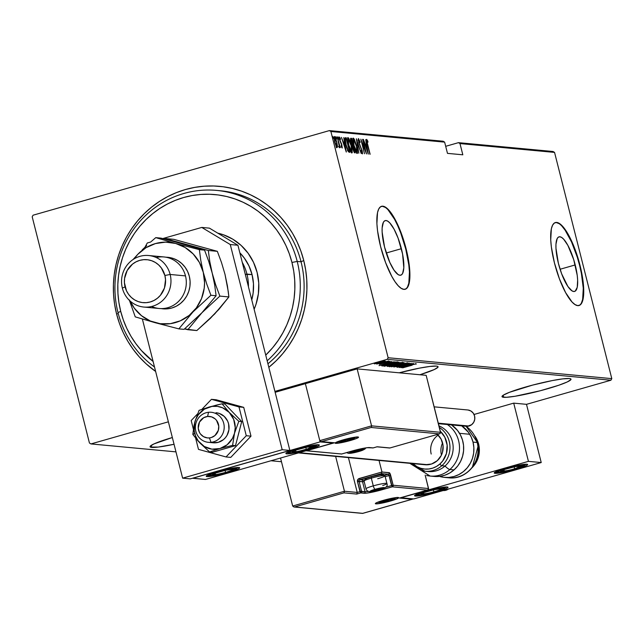 <?xml version="1.0" encoding="UTF-8"?>
<svg xmlns="http://www.w3.org/2000/svg" width="644" height="644" viewBox="0 0 644 644"><rect width="100%" height="100%" fill="white"/><g stroke="black" fill="none" stroke-linecap="round" stroke-linejoin="round"><path stroke-width="0.97" d="M267.928 363.779A97.043 92.639 -84.7 0 0 301.046 261.794L303.751 260.538A101.35 96.761 95.3 0 1 268.822 367.322L276.091 360.849L282.716 353.669L288.649 345.852L293.825 337.472L298.196 328.601L301.714 319.335L304.354 309.764L306.093 299.975L306.898 290.058L306.777 280.116L305.723 270.247L303.751 260.538L300.877 251.088L297.126 241.991L292.545 233.321L287.168 225.175L281.042 217.624L274.239 210.749L266.817 204.607L258.856 199.262L250.419 194.77L241.597 191.163L232.476 188.483L223.13 186.752L213.663 185.987L204.172 186.205L194.73 187.388L185.432 189.537L176.384 192.628L167.649 196.629L159.334 201.5L151.501 207.199L144.24 213.671L137.607 220.852L131.674 228.668L126.498 237.056L122.135 245.919L118.609 255.185L115.968 264.764L114.238 274.553L113.425 284.463L113.553 294.405L114.6 304.274L116.58 313.982L118.271 313.66L116.58 313.982L119.454 323.433L123.197 332.537L127.786 341.199L133.163 349.346L139.281 356.897L146.083 363.771L155.631 371.451A101.35 96.761 95.3 0 1 116.58 313.982A101.35 96.761 95.3 0 1 185.432 189.537A101.35 96.761 95.3 0 1 303.751 260.538L301.046 261.794A97.043 92.639 95.3 0 1 267.928 363.779M399.183 372.812A35.581 3.687 -14.2 0 1 436.431 366.106L429.894 366.444L419.357 368.159L399.183 372.812M503.648 397.292A35.581 3.687 -14.2 0 1 502.006 396.64A35.581 3.687 -14.2 0 1 530.72 385.603A35.581 3.687 -14.2 0 1 569.36 378.527L562.824 378.865L552.278 380.58L532.572 385.112L509.485 392.301L503.326 395.166L502.111 396.197L502.223 396.921L506.337 397.3L515.047 396.261L540.437 390.707L558.815 385.233L567.195 381.973L570.89 379.622L570.785 378.897L569.36 378.527A35.581 3.687 -14.2 0 1 570.995 379.179A35.581 3.687 -14.2 0 1 542.288 390.216A35.581 3.687 -14.2 0 1 503.648 397.292L503.141 395.287L503.648 397.292M151.686 447.411A35.581 3.687 -14.2 0 1 150.052 446.759A35.581 3.687 -14.2 0 1 172.342 437.526L153.852 443.966L150.157 446.316L150.261 447.041L158.223 447.073L174.057 444.279A35.581 3.687 -14.2 0 1 151.686 447.411L151.179 445.406L151.686 447.411M401.389 248.689A28.376 7.921 -105.9 0 1 400.769 275.189A28.376 7.921 -105.9 0 1 384.565 247.111L382.142 232.041L382.134 227.992L383.365 222.317L384.548 220.908L386.054 220.538L387.825 221.214L389.797 222.921L394.031 229.103L398.097 238.151L402.581 254.01L403.82 267.807L402.597 273.483L401.413 274.891L399.9 275.262L398.129 274.586L394.064 270.214L389.829 262.446L384.565 247.111A28.376 7.921 -105.9 0 1 385.184 220.61A28.376 7.921 -105.9 0 1 401.389 248.689L386.247 253.003L401.389 248.689M575.213 264.934A28.376 7.921 -105.9 0 1 574.593 291.434A28.376 7.921 -105.9 0 1 558.396 263.356L555.965 248.286L555.957 244.237L557.189 238.562L558.372 237.153L559.878 236.783L561.657 237.459L563.629 239.166L567.855 245.348L573.699 259.58L577.225 275.342L577.644 280.003L577.233 287.329L575.237 291.136L573.724 291.507L571.952 290.83L567.887 286.459L561.681 273.893L558.396 263.356A28.376 7.921 -105.9 0 1 559.008 236.855A28.376 7.921 -105.9 0 1 575.213 264.934L560.079 269.256L575.213 264.934M578.835 305.554A43.132 12.035 74.1 0 0 579.584 265.336L579.986 265.223A43.132 12.035 -105.9 0 1 579.045 305.506A43.132 12.035 -105.9 0 1 554.42 262.833L559.419 278.844L565.601 292.593L572.033 301.996L575.028 304.58L577.724 305.618L580.019 305.047L581.814 302.905L583.053 299.275L583.681 294.284L583.037 281.05L581.79 273.314L579.986 265.223L574.979 249.22L571.985 241.919L565.553 230.117L562.373 226.068L559.378 223.476L556.682 222.446L554.387 223.009L552.592 225.15L551.353 228.789L550.725 239.93L551.369 247.014L554.42 262.833A43.132 12.035 -105.9 0 1 555.361 222.558A43.132 12.035 -105.9 0 1 579.986 265.223L579.584 265.336A43.132 12.035 74.1 0 0 555.16 222.623M405.012 289.309A43.132 12.035 74.1 0 0 405.76 249.091L406.155 248.978A43.132 12.035 -105.9 0 1 405.221 289.253A43.132 12.035 -105.9 0 1 380.596 246.588L385.595 262.599L391.777 276.348L395.022 281.702L398.209 285.751L401.204 288.335L403.901 289.373L406.187 288.802L407.99 286.661L409.23 283.03L409.858 278.039L409.214 264.805L407.966 257.069L403.86 240.848L401.156 232.975L398.161 225.674L391.729 213.872L388.549 209.823L385.547 207.231L382.85 206.201L380.564 206.764L378.761 208.906L377.529 212.544L376.901 223.685L377.537 230.769L380.596 246.588A43.132 12.035 -105.9 0 1 381.538 206.313A43.132 12.035 -105.9 0 1 406.155 248.978L405.76 249.091A43.132 12.035 74.1 0 0 381.337 206.378M443.128 141.229L329.374 130.603L33.077 215.201L329.374 130.603L330.887 131.505L444.634 142.139L447.475 153.369L462.819 154.802L459.977 143.572L554.556 152.411L611.8 378.64L388.131 357.734L330.887 131.505L388.131 357.734L387.245 359.32L610.923 380.226L526.494 404.335L513.711 403.136L474.032 414.47L513.711 403.136L528.442 461.354L401.003 497.748L413.786 498.939L541.226 462.553L528.442 461.354L541.226 462.553L526.494 404.335L513.711 403.136L528.442 461.354L401.003 497.748L413.786 498.939L541.226 462.553L526.494 404.335L610.923 380.226L387.245 359.32L274.916 391.399L387.245 359.32L388.131 357.734L611.8 378.64L610.923 380.226L611.8 378.64L554.556 152.411L459.977 143.572L462.819 154.802L447.475 153.369L444.634 142.139L443.128 141.229L444.634 142.139L330.887 131.505L329.374 130.603L443.128 141.229M281.468 461.732L271.003 460.75L281.468 461.732M175.973 451.871L90.957 443.925L168.374 421.82L90.957 443.925L89.444 443.016L32.2 216.795L89.444 443.016L90.957 443.925L175.973 451.871M419.92 374.752L434.265 369.551L437.968 367.201L437.856 366.476L436.431 366.106A35.581 3.687 -14.2 0 1 438.073 366.758A35.581 3.687 -14.2 0 1 419.92 374.752M376.788 363.441L384.999 360.914L376.804 362.781L374.228 363.796L376.788 363.441L384.887 360.841L375.259 363.305L374.341 363.852L376.788 363.441M387.857 361.187L376.716 364.061L387.857 361.187M379.388 364.327L390.031 361.324L379.348 364.311M395.754 361.928L388.743 363.417L381.691 365.808L382.641 365.985L396.575 362L387.608 363.739L381.763 365.712L382.641 365.985L395.754 361.928M401.856 362.5L397.694 363.111L387.269 366.396L401.856 362.5L396.35 363.482L387.913 366.476L401.856 362.5M406.67 362.95L391.528 366.814L403.957 363.715L393.878 367.032L406.614 362.942L391.528 366.814L403.957 363.715L393.878 367.032L406.67 362.95M412.925 363.53L401.961 366.661L411.146 363.369L397.203 367.346L408.425 364.23L399.216 367.531L413.15 363.554L401.961 366.661L411.194 363.369L397.203 367.346L408.425 364.23L399.216 367.531L412.925 363.53M412.104 365.22L402.597 367.853L412.104 365.22M400.995 367.7L416.08 363.828L410.993 365.043L409.874 364.939L413.73 363.61L400.995 367.7L416.08 363.828L410.993 365.043L409.874 364.939L413.73 363.61L400.995 367.7M396.068 366.83L409.351 363.095L396.068 366.83L395.81 365.985M398.217 364.778L403.901 362.886L401.405 362.999L389.322 366.661L397.034 365.108L404.102 362.572L395.392 364.536L389.467 366.758L398.217 364.778M392.937 364.279L398.628 362.387L396.132 362.508L384.057 366.235L392.349 364.448L398.821 362.081L390.119 364.045L384.194 366.267L392.937 364.279M379.026 365.647L394.112 361.775L389.024 362.991L387.913 362.886L391.761 361.558L379.026 365.647L394.112 361.775L389.024 362.991L387.913 362.886L391.761 361.558L379.026 365.647M387.736 361.55L386.328 361.856L387.736 361.55M385.619 361.348L384.202 361.654L385.619 361.348M382.174 361.034L380.765 361.332L382.174 361.034M553.043 151.501L458.464 142.662L445.696 146.309L458.464 142.662L459.977 143.572L458.464 142.662L553.043 151.501L554.556 152.411L553.043 151.501M334.333 136.52L334.687 141.897L337.118 147.532L337.432 145.842L336.643 141.648L334.985 137.188L334.333 136.52L333.995 137.092L334.687 141.897L336.224 146.381L336.989 147.484L337.44 147.049L336.756 142.091L334.244 136.528M339.525 147.758L339.605 146.051L340.225 147.637L337.311 136.979L339.219 144.892L339.211 147.371L339.67 147.581L339.605 146.051L340.225 147.637L337.311 136.979L339.565 147.75M342.173 147.999L341.473 143.612L339.654 140.046L339.782 138.307L340.467 139.458L340.378 138.492L339.444 136.995L339.646 140.014L341.763 145.294L341.851 146.695L341.433 146.816L341.851 146.695L341.199 145.544L341.272 146.438L342.286 147.935L341.747 144.425L339.791 139.7L339.71 138.339L340.467 139.458L340.378 138.492L339.38 137.011L339.42 139.032L341.763 145.294L341.908 146.663L341.199 145.544L341.272 146.438L342.222 147.999M345.434 137.736C344.645 138.541 344.79 140.867 345.868 144.707L348.428 151.718L349.942 152.37L346.255 137.816L345.103 137.84L344.87 139.12L346.681 147.589L348.332 151.582L349.942 152.37L346.255 137.816L345.264 137.752M350.819 138.243L351.028 142.3L352.984 149.134L354.715 152.821L355.214 152.861L351.535 138.307L350.578 138.444L350.61 140.279L353.339 150.406L354.272 152.539L355.214 152.861L351.535 138.307L350.738 138.541L351.052 139.796L350.738 138.541L351.535 138.307L350.738 138.251M356.349 138.758L358.829 153.2L357.034 141.559L361.179 153.425L356.349 138.758L358.829 153.2L357.034 141.559L361.179 153.425L356.349 138.758M362.604 139.346L365.494 150.793L360.825 139.176L364.504 153.731L361.831 142.284L366.517 153.924L362.83 139.362L365.494 150.793L360.825 139.176L364.504 153.731L361.831 142.284L366.517 153.924L362.604 139.346M366.742 139.37L367.41 144.409L370.123 154.254L367.096 142.139L367.032 140.899L367.949 142.211L367.805 141.108L366.686 139.378L366.702 141.398L369.898 154.238L367.466 144.634L367.096 140.859L367.949 142.211L367.805 141.108L366.678 139.378M368.288 154.085L365.752 139.635L366.315 144.248L365.204 144.143L363.401 139.418L368.231 154.085L365.752 139.635L366.315 144.248L365.204 144.143L363.401 139.418L368.288 154.085M358.499 138.597L358.74 142.469L361.92 150.599L362.009 152.403L361.517 152.548L362.009 152.403L361.043 150.495L361.051 151.372L362.363 153.9L362.137 150.559L358.772 142.566L358.869 140.086L360.06 142.566L360.101 141.849L358.499 138.597L358.362 140.601L361.856 150.35L362.057 152.395L361.043 150.495L361.864 153.304L362.54 153.683L362.266 151.107L359.183 143.242L358.764 140.142L360.06 142.566L360.101 141.849L358.434 138.605M353.323 138.114L353.894 145.641L357.219 153.417L356.47 145.222L354.224 139.08L353.323 138.114L352.888 138.983L353.596 144.433L355.834 151.501L356.792 153.151L357.509 153.183L357.17 148.241L353.218 138.122M348.05 137.623L348.613 145.15L351.946 152.926L351.35 145.335L348.951 138.589L348.146 137.647L347.663 138.114L348.324 143.934L350.561 151.01L351.519 152.652L352.236 152.692L351.898 147.75L347.945 137.631M346.327 152.032L343.791 137.583L344.355 142.195L343.236 142.091L341.441 137.365L346.271 152.032L343.791 137.583L344.355 142.195L343.236 142.091L341.441 137.365L346.327 152.032M338.655 138.106L338.076 136.906L338.438 138.83L338.108 136.874L338.736 139.297L338.655 138.106M336.538 137.913L335.975 136.681L336.466 138.951L335.983 136.681L336.611 139.104L336.538 137.913M333.093 137.591L332.529 136.359L332.876 138.307L332.546 136.359L333.173 138.782L333.093 137.591M32.2 216.795L33.077 215.201L32.2 216.795M216.634 190.407A97.043 92.639 95.3 0 1 297.214 261.44L301.046 261.794L297.214 261.44A97.043 92.639 95.3 0 1 267.171 360.801A97.043 92.639 -84.7 0 0 297.214 261.44L291.949 262.454L289.325 253.808L285.896 245.485L281.702 237.556L276.775 230.101L271.18 223.194L264.95 216.907L258.163 211.288L250.878 206.394L243.158 202.28L235.084 198.98L226.736 196.525L218.195 194.947L209.533 194.247L200.848 194.448L192.21 195.526L183.709 197.499L175.426 200.324L167.44 203.987L159.825 208.439L152.66 213.655L146.011 219.58L139.949 226.149L134.524 233.297L129.79 240.969L125.789 249.083L122.569 257.56L120.154 266.318L118.568 275.278L117.828 284.342L117.941 293.439L118.898 302.471L120.71 311.35L123.334 319.996L126.763 328.327L130.957 336.257L135.884 343.703L141.479 350.61L153.095 361.461A92.728 88.526 95.3 0 1 120.71 311.35L118.005 312.606A97.043 92.639 95.3 0 1 216.634 190.407L220.473 190.761A97.043 92.639 95.3 0 1 301.046 261.794A97.043 92.639 -84.7 0 0 218.549 190.608M407.588 286.773L408.827 283.143L409.447 271.993L408.811 264.917L405.76 249.091L400.761 233.088L397.759 225.786L394.579 219.338L388.147 209.936M385.152 207.344L382.456 206.313M581.419 303.018L582.651 299.388L583.279 288.238L581.395 273.426L579.584 265.336L577.29 257.206L571.582 242.031L565.158 230.23L561.971 226.181M558.976 223.589L556.279 222.558M366.541 140.344L366.83 140.931M367.056 140.867L366.629 140.996M367.072 140.859L366.275 141.092M366.879 141.036L366.468 140.207M365.051 144.433L366.315 144.248L365.051 144.433M365.752 144.409L365.977 145.673L365.752 144.409M367.555 151.276L365.478 145.705L366.581 145.729L367.33 151.34L365.695 145.649L366.581 145.729L367.555 151.276M358.249 139.458L358.579 140.167M358.314 140.247L358.797 140.11L358.314 140.247M358.024 140.32L358.869 140.086M361.695 152.499L361.767 153.103M361.252 152.628L362.009 152.403M358.732 140.529L358.104 139.209M361.775 153.361L361.678 152.395M356.848 151.936L356.792 153.143M352.936 138.597L353.596 139.619M356.72 153.409L356.84 151.823M353.902 140.263L352.727 138.42M353.709 139.603L354.828 141.133L356.398 145.81L357.178 150.141L356.905 151.92L355.705 150.382L353.91 145.721L353.709 139.603L356.398 145.81L356.832 151.92L356.132 152.121L356.832 151.92L354.12 145.665L353.347 141.398L353.637 139.611L352.993 139.853M353.556 139.651L352.888 139.837M352.461 145.359L352.815 146.768L352.461 145.359M354.023 151.517L354.281 152.556L354.023 151.517M351.576 145.19L352.896 145.182L351.262 142.316L351.68 139.78L353.049 145.19L351.978 145.391M353.814 151.582L354.611 151.348L353.725 151.485L354.297 151.324L353.001 149.191L353.274 146.671L354.611 151.348L353.814 151.582M353.001 146.76L353.427 146.687L354.611 151.348L353.709 150.656L353.001 146.76L352.542 146.88M351.052 139.837L351.68 139.78L353.049 145.19L351.938 145.085L352.373 144.964L351.052 142.38L351.052 139.837L350.569 139.965M352.324 146.913L353.274 146.671M351.568 151.437L351.519 152.652M347.663 138.106L348.315 139.128M351.439 152.918L351.568 151.332M348.621 139.764L347.454 137.921M348.436 139.112L349.547 140.633L351.125 145.319L351.898 149.641L351.624 151.421L350.433 149.891L348.637 145.23L348.436 139.112L351.125 145.319L351.552 151.429L350.859 151.63L351.552 151.429L348.847 145.174L348.066 140.907L348.364 139.12L347.72 139.362M348.283 139.16L347.615 139.337M345.458 138.041L345.772 139.273L345.458 138.041M348.742 151.026L349.048 152.234L348.742 151.026M347.414 150.583L349.33 150.857L348.211 150.358L346.102 144.731L345.426 139.555L346.4 139.289L349.33 150.857L347.905 150.954M344.757 139.595L346.4 139.289L349.33 150.857L347.752 150.487L348.211 150.358L345.892 144.787L345.426 139.555L344.918 139.7L346.094 139.257M343.091 142.38L344.355 142.195L343.091 142.38M343.791 142.356L344.009 143.62L343.791 142.356M345.587 149.223L343.51 143.652L344.612 143.676L345.369 149.287L343.727 143.596L344.612 143.676L345.587 149.223M341.07 146.921L341.851 146.695M338.961 138.541L339.782 138.307M341.521 147.218L341.384 146.373M339.469 138.444L339.106 137.711M338.454 146.679L339.235 146.454M335.283 138.098L335.202 136.906M336.643 147.275L336.635 146.067L336.321 147.758M333.995 137.108L334.437 137.88M334.486 137.985L333.842 136.93M336.788 146.22L334.711 141.97L334.663 137.824L336.522 142.058L336.788 146.22L336.224 146.389L336.788 146.22L335.097 142.598L334.574 137.848L334.003 138.017L335.17 138.331L336.522 142.058L337.045 145.761L336.055 146.446M356.108 152.145L356.832 151.92M350.392 139.99L351.342 139.748M350.827 151.654L351.552 151.429M333.801 138.066L334.663 137.824M403.651 366.927L409.447 365.438L409.334 365.011L409.447 365.438L403.651 366.927M407.837 363.466L407.668 362.653M390.884 366.347L395.601 364.48L402.798 363.023L390.884 366.347L395.625 364.56L402.677 362.983L392.164 366.195L390.819 366.339L390.562 365.47M387.817 366.074L387.913 366.476L387.817 366.074M389.113 366.05L393.5 364.44L389.113 366.05M395.014 364.367L394.49 364.053L400.109 362.548L395.014 364.367M388.799 366.017L388.477 365.148M385.611 365.856L390.328 363.989L397.525 362.532L385.611 365.856L390.344 364.069L397.404 362.492L387.269 365.623L385.547 365.848L385.289 364.979M382.488 365.365L382.641 365.985L382.488 365.365M394.917 362.387L383.84 365.551L383.156 365.116L393.452 362.234L394.917 362.387L394.812 361.976L394.917 362.387L383.84 365.551L383.446 365.204L388.187 363.659L394.917 362.387M381.683 364.874L387.479 363.385L387.374 362.958L387.479 363.385L381.683 364.874M380.652 363.973L381.361 363.627M388.751 361.678L388.082 362.025M375.516 363.208L383.719 361.236L375.927 363.482L383.631 361.204L375.589 363.498L375.299 362.636M402.677 362.983L402.589 362.194M394.861 364.351L394.329 363.441M397.404 362.492L397.316 361.703M383.655 365.534L383.22 365.349M383.631 361.204L383.51 360.399M118.005 312.606A97.043 92.639 -84.7 0 0 154.504 367A97.043 92.639 95.3 0 1 118.005 312.606L120.71 311.35A92.728 88.526 95.3 0 1 183.709 197.499A92.728 88.526 95.3 0 1 291.949 262.454A92.728 88.526 95.3 0 1 265.739 355.11L272.71 347.663L278.136 340.507L282.869 332.835L286.87 324.729L290.09 316.252L292.505 307.486L294.091 298.534L294.831 289.462L294.719 280.365L293.761 271.333L291.949 262.454L297.214 261.44A97.043 92.639 -84.7 0 0 183.934 193.458A97.043 92.639 -84.7 0 0 118.005 312.606M239.85 252.818A47.439 45.289 95.3 0 1 252.054 274.577L253.47 283.738L253.148 293.036L251.764 299.903A47.439 45.289 95.3 0 0 252.054 274.577L245.316 274.408L246.942 274.094A47.439 45.289 95.3 0 1 248.439 286.765A47.439 45.289 -84.7 0 0 246.942 274.094L252.054 274.577L248.954 265.892L244.285 258.019L239.85 252.818M217.793 233.16A54.99 52.494 95.3 0 1 257.109 272.404L258.751 283.03L258.373 293.801L255.998 304.306L254.13 309.249A54.99 52.494 95.3 0 0 257.109 272.404L253.511 262.341L248.109 253.221L241.098 245.388L232.75 239.157L223.388 234.762L217.785 233.16M242.257 262.333A47.439 45.289 95.3 0 1 246.942 274.094A47.439 45.289 -84.7 0 0 242.257 262.333M286.677 453.859L286.427 452.885L286.677 453.859L285.928 453.328L287.723 452.185L297.496 448.828L310.255 445.753L318.53 444.754A17.251 1.787 -14.2 0 1 319.327 445.076A17.251 1.787 -14.2 0 1 305.409 450.422A17.251 1.787 -14.2 0 1 286.677 453.859A17.251 1.787 -14.2 0 1 285.88 453.537A17.251 1.787 -14.2 0 1 299.798 448.192A17.251 1.787 -14.2 0 1 318.53 444.754L319.279 445.286L317.484 446.429L307.719 449.786L294.952 452.861L286.677 453.859M207.022 476.6L206.78 475.626L207.022 476.6L206.281 476.069L208.076 474.926L217.841 471.569L230.608 468.494L238.884 467.504A17.251 1.787 -14.2 0 1 239.681 467.818A17.251 1.787 -14.2 0 1 225.762 473.163A17.251 1.787 -14.2 0 1 207.022 476.6A17.251 1.787 -14.2 0 1 206.233 476.278A17.251 1.787 -14.2 0 1 220.151 470.933A17.251 1.787 -14.2 0 1 238.884 467.504L239.632 468.027L237.837 469.17L228.065 472.527L215.305 475.602L207.022 476.6M205.452 479.466L332.892 443.08L320.108 441.889L192.669 478.275L205.452 479.466L192.645 478.186L320.108 441.889L305.377 383.671L275.141 392.301L305.377 383.671L320.108 441.889L332.892 443.08L205.452 479.466M441.43 454.986A17.251 16.47 95.3 0 1 442.589 442.927A17.251 16.47 -84.7 0 0 441.43 454.986M415.364 496.065A17.251 1.787 -14.2 0 1 414.567 495.751A17.251 1.787 -14.2 0 1 428.485 490.406A17.251 1.787 -14.2 0 1 447.218 486.969L447.966 487.5L446.171 488.643L436.407 492L423.639 495.075L414.672 495.888L416.41 494.399L426.175 491.042L438.942 487.967L447.218 486.969A17.251 1.787 -14.2 0 1 448.015 487.291A17.251 1.787 -14.2 0 1 434.096 492.636A17.251 1.787 -14.2 0 1 415.364 496.065L415.114 495.099L415.364 496.065M495.011 473.324A17.251 1.787 -14.2 0 1 494.214 473.01A17.251 1.787 -14.2 0 1 508.132 467.657A17.251 1.787 -14.2 0 1 526.873 464.227L527.613 464.759L525.818 465.902L516.053 469.259L503.294 472.334L494.318 473.147L496.057 471.658L505.83 468.301L518.589 465.226L526.873 464.227A17.251 1.787 -14.2 0 1 527.661 464.541A17.251 1.787 -14.2 0 1 513.743 469.895A17.251 1.787 -14.2 0 1 495.011 473.324L494.761 472.35L495.011 473.324M211.047 442.323L209.405 437.912A10.779 10.296 95.3 0 1 198.247 428.22A10.779 10.296 95.3 0 1 207.601 416.459L208.519 412.281A15.094 14.409 -84.7 0 0 195.422 428.751A15.094 14.409 -84.7 0 0 211.047 442.323A15.094 14.409 95.3 0 1 208.382 442.331A15.094 14.409 95.3 0 1 195.365 427.358A15.094 14.409 95.3 0 1 208.519 412.281A15.094 14.409 95.3 0 1 211.192 412.273A15.094 14.409 95.3 0 1 224.201 427.246A15.094 14.409 95.3 0 1 211.047 442.323L215.901 442.774L211.047 442.323A15.094 14.409 -84.7 0 0 224.144 425.853A15.094 14.409 -84.7 0 0 208.519 412.281L207.601 416.459L203.746 417.666L199.479 422.086L198.247 428.22L199.374 432.245L200.477 434.008L203.56 436.68L207.392 437.912L209.405 437.912L211.393 437.501L214.959 435.529L218.332 430.329L218.767 426.151L216.537 420.363L215.12 418.866L211.602 416.877L207.601 416.459A10.779 10.296 95.3 0 1 218.767 426.151A10.779 10.296 95.3 0 1 209.405 437.912L211.047 442.323M428.123 464.743L299.227 452.692L428.123 464.743M383.462 500.332A12.075 1.256 165.8 0 0 375.895 503.85A12.075 1.256 165.8 0 0 390.618 501L379.759 503.503L375.404 503.721L376.627 502.682L381.361 500.96L394.329 497.836L398.193 497.482L398.717 497.852L398.306 498.206L390.618 501A12.075 1.256 165.8 0 0 398.193 497.482A12.075 1.256 165.8 0 0 383.462 500.332L383.462 500.332M427.882 489.883L428.566 489.038L427.302 490.092L392.285 486.816L391.584 485.536L385.651 487.226L393.162 485.23L390.634 475.248A2.584 0.725 74.1 0 0 389.242 472.68L381.956 472.004L381.457 473.622L381.956 472.004L379.026 460.444L381.956 472.004L359.255 478.484L359.956 479.764A1.296 1.232 95.3 0 0 359.07 481.358A1.296 1.232 95.3 0 1 359.956 479.764L381.457 473.622L359.956 479.764L359.255 478.484A2.584 2.471 -84.7 0 0 357.492 481.664L362.524 481.68L359.07 481.358L361.598 491.332A1.296 1.232 95.3 0 1 360.721 492.926L361.598 491.332L360.02 491.638L365.051 491.654A1.296 1.232 95.3 0 1 364.174 493.248A1.296 1.232 -84.7 0 0 365.051 491.654L362.524 481.68L365.051 491.654A12.936 1.344 -14.2 0 0 368.553 491.38A12.936 1.344 -14.2 0 1 365.051 491.654L361.598 491.332L359.07 481.358L357.492 481.664L360.721 492.926L360.02 491.638L357.235 492.435L356.736 494.061L357.235 492.435L344.451 491.243L343.952 492.869L356.736 494.061L360.721 492.926L364.174 493.248A14.232 1.473 165.8 0 0 381.53 489.891L392.285 486.816L389.057 475.554L390.634 475.248L389.057 475.554L388.356 474.274A1.296 1.232 -84.7 0 0 389.242 472.68A1.296 1.232 95.3 0 1 388.356 474.274L381.457 473.622L388.356 474.274L384.396 475.401L388.356 474.274L389.057 475.554L385.184 476.657L389.057 475.554L391.584 485.536L393.162 485.23A1.296 1.232 95.3 0 1 392.285 486.816A1.296 1.232 -84.7 0 0 393.162 485.23L428.566 488.538L428.566 489.038L425.169 475.103L428.566 488.538L393.162 485.23L389.58 472.897L381.956 472.004L358.386 478.935L357.492 481.664L360.02 491.638L357.235 492.435L348.412 457.586L357.235 492.435L344.451 491.243L335.637 456.395L344.451 491.243L292.682 506.023L280.534 458.029L292.682 506.023L293.946 506.989L362.83 513.349L412.208 499.245L399.425 498.054L427.302 490.092L392.285 486.816L376.177 491.291L366.782 493.111L360.721 492.926L356.736 494.061L343.952 492.869L294.574 506.965L343.952 492.869L344.451 491.243L292.682 506.023L293.946 506.989M362.524 481.68A12.936 1.344 165.8 0 0 364.198 481.632A12.936 1.344 -14.2 0 1 362.524 481.68A1.296 1.232 95.3 0 1 363.401 480.086L364.617 480.07A11.648 1.208 165.8 0 1 363.401 480.086A1.296 1.232 -84.7 0 0 362.524 481.68M359.956 479.764L363.401 480.086L359.956 479.764M412.788 499.036L362.492 513.397L294.574 506.965M427.302 490.092L399.425 498.054L412.208 499.245M399.425 498.054L400.005 497.836L399.425 498.054M381.53 489.891L381.047 489.255L381.53 489.891M350.433 440.496A12.075 1.256 165.8 0 0 358 436.978A12.075 1.256 165.8 0 0 343.276 439.828L352.204 437.67L358.491 437.099L357.267 438.145L352.542 439.868L339.573 442.991L335.178 442.975L343.276 439.828A12.075 1.256 165.8 0 0 335.701 443.346A12.075 1.256 165.8 0 0 350.433 440.496M369.27 447.62A1.296 1.232 -84.7 0 0 369.72 447.58A1.296 1.232 95.3 0 1 369.286 447.62L372.739 447.942A1.296 1.232 -84.7 0 0 373.174 447.902L369.72 447.58A14.232 1.473 165.8 0 0 352.365 450.937L341.61 454.012A1.296 1.232 95.3 0 1 341.175 454.052A1.296 1.232 -84.7 0 0 341.61 454.012L305.964 450.76L334.469 442.774L321.058 441.607L319.794 440.641L371.564 425.853L371.62 426.36L371.564 425.853L440.585 432.309L440.585 432.808L426.167 375.331L440.585 432.309L371.564 425.853L357.146 368.883L426.167 375.331L357.146 368.883L371.564 425.853L319.794 440.641L305.377 383.671L357.146 368.883L305.377 383.671L319.794 440.641L321.058 441.607L334.469 442.774L306.592 450.736L341.61 454.012L357.718 449.536L367.112 447.717L373.174 447.902L377.159 446.767L389.942 447.958L439.321 433.863L371.073 427.479L321.686 441.583L371.073 427.479L439.321 433.863L389.942 447.958L377.159 446.767L373.246 447.878M439.9 433.645L440.585 432.808L439.321 433.863M371.62 426.36L371.548 426.851L371.62 426.36M321.686 441.583L321.058 441.607M369.286 447.62C365.736 447.693 360.109 448.804 352.405 450.937L352.437 450.921M306.592 450.736L305.964 450.76M306.021 450.768L341.69 453.988M359.682 450.856L361.228 450.631A6.472 0.668 -14.2 0 1 358.499 451.508L362.717 449.947L359.449 450.003L350.312 452.933L358.499 451.508A6.472 0.668 -14.2 0 1 355.255 452.338A6.472 0.668 -14.2 0 1 350.61 453.038A6.472 0.668 -14.2 0 1 350.578 452.635A6.472 0.668 -14.2 0 1 351.938 452.032A6.472 0.668 -14.2 0 1 357.911 450.325A6.472 0.668 -14.2 0 1 362.483 449.625A6.472 0.668 -14.2 0 1 362.556 449.625L362.556 449.625A6.472 0.668 -14.2 0 1 361.228 450.631L362.17 449.673L361.228 450.631L359.682 450.856M365.889 447.894L364.705 449.238L358.861 451.524A3.453 0.966 -105.9 0 1 358.756 451.533A7.334 0.757 -14.2 0 1 349.813 453.263A7.334 0.757 -14.2 0 1 354.409 451.13L363.643 449.48L360.036 451.154L352.163 453.054L349.499 453.038L354.409 451.13A3.453 0.966 -105.9 0 1 353.733 450.567A3.453 0.966 74.1 0 0 354.409 451.13A7.334 0.757 -14.2 0 1 363.353 449.399A7.334 0.757 -14.2 0 1 358.756 451.533A3.453 0.966 74.1 0 0 358.869 451.524A3.453 0.966 74.1 0 0 358.958 451.476M350.891 452.579L350.61 453.038L355.255 452.338L358.169 451.211L355.255 452.338L350.61 453.038L350.891 452.579M354.933 451.074L355.255 452.338L354.933 451.074M361.002 449.737L361.228 450.631L361.002 449.737M380.411 489.021L381.956 488.796A6.472 0.668 -14.2 0 1 379.227 489.673L378.905 489.368L380.709 489.223L383.583 487.894L380.177 488.16L371.049 491.098L379.227 489.673A6.472 0.668 -14.2 0 1 375.983 490.503A6.472 0.668 -14.2 0 1 371.338 491.203A6.472 0.668 -14.2 0 1 371.306 490.8A6.472 0.668 -14.2 0 1 372.667 490.189A6.472 0.668 -14.2 0 1 378.64 488.482A6.472 0.668 -14.2 0 1 383.22 487.782A6.472 0.668 -14.2 0 1 383.285 487.79L383.285 487.79A6.472 0.668 -14.2 0 1 381.956 488.796L382.906 487.838L381.956 488.796L380.411 489.021M384.879 475.691L383.116 474.644A9.314 0.966 165.8 0 0 371.395 476.761L371.322 478.13A10.779 1.119 -14.2 0 1 384.879 475.691A10.779 1.119 -14.2 0 1 377.706 478.734M386.891 483.459A10.779 1.119 165.8 0 0 373.279 485.866A3.453 0.966 74.1 0 0 375.138 489.287A7.334 0.757 -14.2 0 1 384.082 487.564A7.334 0.757 -14.2 0 1 379.485 489.698A3.453 0.966 74.1 0 0 379.598 489.681A3.453 0.966 74.1 0 0 379.686 489.641M379.59 489.69C371.379 492.563 366.855 492.274 366.017 488.812A10.779 1.119 -14.2 0 1 373.279 485.866A3.453 0.966 -105.9 0 0 375.138 489.287A7.334 0.757 -14.2 0 0 370.542 491.428A7.334 0.757 -14.2 0 0 379.485 489.698L370.252 491.348L373.858 489.673L381.731 487.774L384.082 487.564L384.146 487.999L379.485 489.698A3.453 0.966 -105.9 0 0 379.598 489.681C385.684 488.216 388.131 486.164 386.923 483.523L384.967 475.787A10.779 1.119 165.8 0 0 371.322 478.13L373.279 485.866A10.779 1.119 -14.2 0 1 386.923 483.523A10.779 1.119 -14.2 0 1 382.713 485.528M366.05 488.868A10.779 1.119 165.8 0 1 373.279 485.866L371.322 478.13A10.779 1.119 165.8 0 0 364.061 481.076L366.017 488.812M366.259 479.474L365.18 479.378L366.122 478.573L371.395 476.761L379.775 474.829L383.132 474.66M383.164 474.845L381.232 475.868M364.093 480.947A10.779 1.119 -14.2 0 1 371.322 478.13L371.395 476.761A9.314 0.966 165.8 0 0 365.148 479.192L364.093 480.947M371.62 490.744L371.338 491.203L375.983 490.503L378.905 489.368L375.983 490.503L371.338 491.203L371.62 490.744M375.669 489.239L375.983 490.503L375.669 489.239M381.731 487.894L381.956 488.796L381.731 487.894M390.143 500.187L391.689 499.969A6.472 0.668 -14.2 0 1 388.96 500.847L393.178 499.277L389.91 499.333L380.773 502.272L388.96 500.847A6.472 0.668 -14.2 0 1 385.716 501.676A6.472 0.668 -14.2 0 1 381.071 502.368A6.472 0.668 -14.2 0 1 381.031 501.974A6.472 0.668 -14.2 0 1 382.399 501.362A6.472 0.668 -14.2 0 1 388.372 499.655A6.472 0.668 -14.2 0 1 392.945 498.955A6.472 0.668 -14.2 0 1 393.017 498.963L393.017 498.963A6.472 0.668 -14.2 0 1 391.689 499.969L392.631 499.011L391.689 499.969L390.143 500.187M384.871 500.46A7.334 0.757 -14.2 0 1 393.814 498.73A7.334 0.757 -14.2 0 1 389.218 500.871A3.453 0.966 74.1 0 0 389.33 500.855A3.453 0.966 -105.9 0 1 389.218 500.871L379.976 502.521L383.591 500.847L391.463 498.947L393.814 498.73L393.878 499.172L389.218 500.871A7.334 0.757 -14.2 0 1 380.274 502.602A7.334 0.757 -14.2 0 1 384.871 500.46A3.453 0.966 -105.9 0 1 384.339 500.09A3.453 0.966 74.1 0 0 384.871 500.46M381.345 501.918L381.071 502.368L385.716 501.676L388.63 500.541L385.716 501.676L381.071 502.368L381.345 501.918M385.394 500.412L385.716 501.676L385.394 500.412M391.463 499.068L391.689 499.969L391.463 499.068M349.958 439.683L351.503 439.466A6.472 0.668 -14.2 0 1 348.766 440.343L352.984 438.773L351.069 438.596L344.934 439.981L340.587 441.76L348.766 440.343A6.472 0.668 -14.2 0 1 345.522 441.164A6.472 0.668 -14.2 0 1 340.877 441.865A6.472 0.668 -14.2 0 1 340.845 441.462A6.472 0.668 -14.2 0 1 342.206 440.858A6.472 0.668 -14.2 0 1 348.179 439.152A6.472 0.668 -14.2 0 1 352.759 438.451A6.472 0.668 -14.2 0 1 352.823 438.451L352.823 438.451A6.472 0.668 -14.2 0 1 351.503 439.466L352.445 438.5L351.503 439.466L349.958 439.683M355.931 437.091L352.783 439.16L349.129 440.351A3.453 0.966 -105.9 0 1 349.024 440.359A7.334 0.757 -14.2 0 1 340.08 442.09A7.334 0.757 -14.2 0 1 344.677 439.957L353.918 438.306L350.304 439.981L342.431 441.881L339.766 441.865L344.677 439.957A3.453 0.966 -105.9 0 1 344.154 439.586A3.453 0.966 74.1 0 0 344.677 439.957A7.334 0.757 -14.2 0 1 353.62 438.226A7.334 0.757 -14.2 0 1 349.024 440.359A3.453 0.966 74.1 0 0 349.137 440.351A3.453 0.966 74.1 0 0 349.225 440.303M341.159 441.406L340.877 441.865L345.522 441.164L348.444 440.037L345.522 441.164L340.877 441.865L341.159 441.406M345.208 439.9L345.522 441.164L345.208 439.9M351.27 438.564L351.503 439.466L351.27 438.564M220.312 471.593A10.779 1.119 -14.2 0 1 225.722 470.241L215.611 473.066L212.496 474.66L217.672 474.37L228.129 471.762L231.977 470.378L233.072 469.226L225.722 470.241A10.779 1.119 -14.2 0 1 230.399 469.379A10.779 1.119 -14.2 0 1 231.735 469.226A10.779 1.119 -14.2 0 1 233.039 469.83A10.779 1.119 -14.2 0 1 225.601 472.503A10.779 1.119 -14.2 0 1 215.515 474.725A10.779 1.119 -14.2 0 1 212.874 474.266L215.515 474.725L225.601 472.503L233.039 469.83L231.003 469.283L233.039 469.83L225.601 472.503L215.515 474.725L212.874 474.266A10.779 1.119 -14.2 0 1 213.897 473.743A10.779 1.119 -14.2 0 1 220.312 471.593M219.411 474.362A13.798 1.433 -14.2 0 1 210.049 474.886A13.798 1.433 -14.2 0 1 226.503 469.742L236.235 468.542L234.923 469.718L231.719 470.973L219.411 474.362L209.678 475.554L210.991 474.378L214.194 473.123L226.503 469.742A13.798 1.433 -14.2 0 1 235.865 469.21A13.798 1.433 -14.2 0 1 219.411 474.362A3.453 0.998 77.6 0 1 219.298 474.403A3.453 0.998 -102.4 0 0 219.411 474.362M214.677 473.396L212.874 474.266L214.677 473.396M215.136 473.235L215.515 474.725L215.136 473.235M225.062 470.394L225.601 472.503L225.062 470.394M428.646 491.066A10.779 1.119 -14.2 0 1 434.064 489.714L423.945 492.539L420.838 494.125L428.518 493.328L438.636 490.503L441.373 489.303L441.406 488.699L434.064 489.714A10.779 1.119 -14.2 0 1 438.733 488.852A10.779 1.119 -14.2 0 1 440.069 488.699A10.779 1.119 -14.2 0 1 441.373 489.303A10.779 1.119 -14.2 0 1 433.935 491.976A10.779 1.119 -14.2 0 1 423.849 494.19A10.779 1.119 -14.2 0 1 421.208 493.739L423.849 494.19L433.935 491.976L441.373 489.303L439.337 488.756L441.373 489.303L433.935 491.976L423.849 494.19L421.208 493.739A10.779 1.119 -14.2 0 1 422.231 493.215A10.779 1.119 -14.2 0 1 428.646 491.066M427.745 493.827A13.798 1.433 -14.2 0 1 418.383 494.359A13.798 1.433 -14.2 0 1 434.837 489.207L444.569 488.015L443.257 489.19L440.053 490.446L425.298 494.342L418.012 495.027L419.325 493.851L422.528 492.596L434.837 489.207A13.798 1.433 -14.2 0 1 444.199 488.683A13.798 1.433 -14.2 0 1 427.745 493.827A3.453 0.998 77.6 0 1 427.632 493.876A3.453 0.998 -102.4 0 0 427.745 493.827M423.019 492.861L421.208 493.739L423.019 492.861M423.478 492.708L423.849 494.19L423.478 492.708M433.396 489.867L433.935 491.976L433.396 489.867M518.412 466.063L521.262 466.377L519.571 466.803L521.262 466.377A10.779 1.119 -14.2 0 1 519.056 467.472L517.905 467.367L519.571 466.803L517.905 467.367L519.056 467.472L521.342 466.055L515.2 466.659L504.799 469.379L500.541 471.497L509.291 470.329L519.056 467.472A10.779 1.119 -14.2 0 1 514.677 468.921A10.779 1.119 -14.2 0 1 504.349 471.319A10.779 1.119 -14.2 0 1 500.613 471.183A10.779 1.119 -14.2 0 1 501.877 470.466A10.779 1.119 -14.2 0 1 507.198 468.639A10.779 1.119 -14.2 0 1 517.526 466.232A10.779 1.119 -14.2 0 1 519.716 465.958A10.779 1.119 -14.2 0 1 521.262 466.377L518.863 466.031M521.761 466.989A3.453 2.608 -111.1 0 1 521.334 467.109A13.798 1.433 -14.2 0 1 502.505 472.036A13.798 1.433 -14.2 0 1 500.549 470.45L514.749 466.409L524.248 465.298L519.491 467.777L507.126 471.142L498.15 472.414L497.611 471.971L500.549 470.45A13.798 1.433 -14.2 0 1 519.37 465.523A13.798 1.433 -14.2 0 1 521.334 467.109A3.453 2.608 68.9 0 0 521.761 466.989A3.453 2.608 68.9 0 0 522.147 466.779M503.028 469.959L500.613 471.183L504.349 471.319L514.677 468.921L517.905 467.367L514.677 468.921L504.349 471.319L500.613 471.183L502.376 470.257M503.938 469.669L504.349 471.319L503.938 469.669M514.162 466.876L514.677 468.921L514.162 466.876M310.078 446.59L312.928 446.904L311.229 447.339L312.928 446.904A10.779 1.119 -14.2 0 1 310.722 447.999L309.563 447.902L311.229 447.339L309.563 447.902L310.722 447.999L313.008 446.582L306.866 447.186L296.465 449.906L292.207 452.032L298.341 451.428L310.722 447.999A10.779 1.119 -14.2 0 1 306.343 449.448A10.779 1.119 -14.2 0 1 296.015 451.846A10.779 1.119 -14.2 0 1 292.279 451.71A10.779 1.119 -14.2 0 1 293.543 451.001A10.779 1.119 -14.2 0 1 298.864 449.166A10.779 1.119 -14.2 0 1 309.192 446.767A10.779 1.119 -14.2 0 1 311.382 446.485A10.779 1.119 -14.2 0 1 312.928 446.904L310.529 446.558M313.427 447.516A3.453 2.608 -111.1 0 1 313 447.636A13.798 1.433 -14.2 0 1 294.171 452.563A13.798 1.433 -14.2 0 1 292.207 450.977L306.415 446.936L315.914 445.825L311.157 448.305L298.792 451.677L289.816 452.941L289.277 452.507L289.776 452.096L292.207 450.977A13.798 1.433 -14.2 0 1 311.036 446.051A13.798 1.433 -14.2 0 1 313 447.636A3.453 2.608 68.9 0 0 313.427 447.516A3.453 2.608 68.9 0 0 313.813 447.306M294.694 450.494L292.279 451.71L296.015 451.846L306.343 449.448L309.563 447.902L306.343 449.448L296.015 451.846L292.279 451.71L294.042 450.784M295.604 450.204L296.015 451.846L295.604 450.204M305.828 447.403L306.343 449.448L305.828 447.403M444.521 477.397A28.03 26.766 95.3 0 1 439.458 476.399L443.547 477.285L448.796 477.437L453.972 476.52L458.89 474.556L463.358 471.633L467.206 467.858L470.273 463.374L472.454 458.359L473.67 452.998L473.855 447.508L473.018 442.098L471.191 436.962L468.43 432.309L461.748 425.877A28.03 26.766 95.3 0 1 473.018 442.098L477.196 442.484L473.018 442.098A28.03 26.766 95.3 0 1 444.521 477.397L448.699 477.792A28.03 26.766 -84.7 0 0 477.196 442.484A8.63 0.894 -14.2 0 1 477.59 442.645A8.63 0.894 165.8 0 0 477.196 442.484A28.03 26.766 95.3 0 1 450.663 477.896M478.653 444.247L478.621 444.127A23.723 22.645 95.3 0 1 472.616 467.133A23.723 22.645 -84.7 0 0 478.621 444.127L477.912 444.062L478.621 444.127A23.723 22.645 -84.7 0 0 475.441 436.865M431.206 454.036A17.251 16.47 95.3 0 1 438.161 435.103M477.196 442.484A28.03 26.766 -84.7 0 0 465.926 426.264M478.621 444.127L472.31 467.528M426.578 475.465A28.03 26.766 -84.7 0 0 449.866 469.516A8.63 1.803 -131.4 0 1 445.02 466.023L441.824 465.725A2.157 0.451 -131.4 0 1 439.868 464.018A21.566 20.584 95.3 0 1 412.78 463.6L417.111 466.747L420.846 468.301L424.815 469.057L428.856 468.993L432.808 468.099L436.527 466.417L439.868 464.018L442.702 460.983L446.437 453.505L447.161 445.117L444.779 437.115L440.327 431.311A21.566 20.584 95.3 0 1 439.868 464.018A2.157 0.451 48.6 0 0 441.824 465.725A23.723 22.645 95.3 0 1 425.112 471.255L410.172 463.358M422.118 470.756A23.723 22.645 -84.7 0 0 441.824 465.725L445.02 466.023A23.723 22.645 -84.7 0 0 438.95 425.853A23.723 22.645 95.3 0 1 445.02 466.023A8.63 1.803 48.6 0 0 449.866 469.516A28.03 26.766 95.3 0 1 430.12 476.053L409.817 463.326M437.429 434.41A17.251 16.47 95.3 0 1 437.228 460.726L431.585 463.994L425.193 464.759M425.112 471.255L428.308 471.553A23.723 22.645 -84.7 0 0 445.02 466.023M434.483 476.455L439.731 476.367L444.867 475.216L449.705 473.034L454.044 469.903L449.866 469.516L454.044 469.903A28.03 26.766 -84.7 0 0 451.524 424.919L457.481 430.409L460.428 434.925L462.473 439.973L463.535 445.342L463.575 450.832L462.585 456.234L460.613 461.346L457.731 465.958L454.044 469.903A28.03 26.766 -84.7 0 1 434.298 476.439L430.12 476.053M447.347 424.533A28.03 26.766 95.3 0 1 449.866 469.516A28.03 26.766 -84.7 0 0 453.118 429.79M439.353 427.431A23.723 22.645 95.3 0 1 441.824 465.725A23.723 22.645 -84.7 0 0 443.346 430.731M437.043 434.072L441.156 439.2L443.072 445.608L442.484 452.313L441.269 455.461L437.228 460.726A17.251 16.47 95.3 0 1 425.08 464.751L298.446 452.917M443.169 490.551A8.195 7.825 -84.7 0 0 448.345 489.07M448.618 488.86L445.873 490.285L442.831 490.511M438.403 423.696L466.248 426.296A8.195 7.825 -84.7 0 0 469.009 426.038L438.274 423.164L469.009 426.038A8.195 7.825 -84.7 0 0 467.769 409.978L434.137 406.839M468.051 410.011L470.941 411.025L473.235 413.118L474.572 415.976L474.765 419.164L473.767 422.198L471.746 424.613L467.488 426.312L464.469 425.909M282.185 449.713L230.27 244.535L201.773 227.429L162.747 238.578L201.773 227.429L209.437 228.145L201.773 227.429L230.27 244.535L237.934 245.251L209.437 228.145L237.934 245.251L289.856 450.43L237.934 245.251L230.27 244.535L282.185 449.713L289.856 450.43L282.185 449.713L182.622 478.146L190.294 478.862L289.856 450.43L190.294 478.862L182.622 478.146L282.185 449.713M150.68 242.023L147.291 242.989L144.932 247.256L147.291 242.989L150.68 242.023M142.364 319.03L182.622 478.146L142.364 319.03M197.885 440.754L200.026 443.08A21.566 20.584 95.3 0 1 194.73 433.444L192.83 434.434L200.026 443.08L209.582 451.943L212.496 452.217L209.582 451.943L219.902 448.554L232.581 445.374L235.487 445.648L212.496 452.217L235.487 445.648L232.581 445.374L234.521 433.227L238.811 421.305L241.725 421.579L235.487 445.648L241.725 421.579L238.811 421.305L229.256 412.434L222.051 403.796L224.965 404.062L241.725 421.579L224.965 404.062L222.051 403.796L215.708 405.285L199.06 410.357L194.77 422.287L192.83 434.434L197.885 440.754M216.086 412.732L216.046 412.732A15.094 14.409 95.3 0 1 228.58 423.776L228.926 429.653L227.099 435.239L225.448 437.646L223.379 439.683L218.324 442.315L212.713 442.726M194.77 422.287L194.214 430.683L195.583 436.109L198.255 440.971L204.285 446.477L211.884 449.142L219.902 448.554L227.123 444.795L232.444 438.443L234.521 433.227L235.237 427.648L233.7 419.405L229.256 412.434L222.591 407.797L217.398 406.372L212.021 406.404L204.406 409.141L198.344 414.72L195.639 419.614L194.029 425.475L192.83 434.434L194.73 433.444A21.566 20.584 95.3 0 1 194.77 422.287A21.566 20.584 95.3 0 1 209.381 406.968L199.06 410.357L194.77 422.287M215.998 412.724L219.322 413.448L224.184 416.362L227.598 421.015L228.58 423.776A15.094 14.409 95.3 0 1 213.236 442.79L208.382 442.331M209.381 406.968A21.566 20.584 95.3 0 1 229.256 412.434L222.051 403.796L209.381 406.968M229.256 412.434A21.566 20.584 95.3 0 1 234.521 433.227L238.811 421.305L229.256 412.434M234.521 433.227A21.566 20.584 95.3 0 1 219.902 448.554L232.581 445.374L234.521 433.227M219.902 448.554A21.566 20.584 95.3 0 1 200.026 443.08L209.582 451.943L219.902 448.554M191.196 420.556L193.385 429.226L191.196 420.556L197.563 413.883L191.196 420.556M195.631 438.097L198.481 449.367L226.02 456.95L230.753 457.393L226.02 456.95L246.274 435.722L250.999 436.165L230.753 457.393L250.999 436.165L246.274 435.722L238.98 406.911L243.714 407.354L250.999 436.165L243.714 407.354L238.98 406.911L211.441 399.328L216.167 399.771L243.714 407.354L216.167 399.771L211.441 399.328L201.902 409.326L211.441 399.328L238.98 406.911L246.274 435.722L226.02 456.95L198.481 449.367L195.631 438.097M143.845 307.051A25.881 24.705 95.3 0 1 122.36 288.11A25.881 24.705 95.3 0 1 148.667 255.523A25.881 24.705 95.3 0 1 170.153 274.465L185.488 275.898L170.153 274.465L164.888 275.487A21.566 20.584 95.3 0 1 150.237 301.964A21.566 20.584 95.3 0 1 125.065 286.854L122.36 288.11A25.881 24.705 -84.7 0 0 152.572 306.238A25.881 24.705 -84.7 0 0 170.153 274.465A25.881 24.705 95.3 0 1 143.845 307.051L159.189 308.492A25.881 24.705 -84.7 0 0 185.488 275.898A25.881 24.705 95.3 0 1 177.655 302.245A25.881 24.705 95.3 0 1 151.638 306.488M165.911 257.214A25.881 24.705 95.3 0 1 189.32 276.26L190.093 281.259L189.924 286.33L188.805 291.273L186.792 295.902L183.951 300.04L180.409 303.525L176.287 306.222L171.747 308.033L166.957 308.887L161.113 308.589A25.881 24.705 95.3 0 0 189.32 276.26L187.629 271.518L185.086 267.228L181.793 263.549L177.865 260.611L173.453 258.542L165.911 257.214M202.256 247.191L173.735 239.318L164.711 238.473L184.635 244.301L160.952 238.127L155.768 237.636L175.691 243.464L165.564 242.128L155.429 243.577L145.979 247.715L137.856 254.267A40.974 39.115 95.3 0 1 175.691 243.464L199.366 249.647L204.559 250.13L199.366 249.647L200.815 260.595L203.263 272.275L200.815 260.595L199.366 249.647L175.691 243.464A40.974 39.115 95.3 0 1 203.263 272.275L206.764 284.084L210.91 295.266L216.102 295.749L210.91 295.266L193.007 311.897L210.91 295.266L206.764 284.084L203.263 272.275A40.974 39.115 95.3 0 1 193.007 311.897L178.847 328.875L184.039 329.358L201.95 312.726L184.039 329.358L178.847 328.875L155.172 322.7L178.847 328.875L193.007 311.897A40.974 39.115 95.3 0 1 155.172 322.7L135.248 316.872L129.227 299.814L135.248 316.872L155.172 322.7A40.974 39.115 95.3 0 1 130.096 301.006L134.298 308.178L141.503 315.705L150.326 321.002L160.187 323.715L170.402 323.658L180.28 320.841L189.143 315.447L196.388 307.848L201.532 298.558L204.204 288.222L204.559 282.869L203.263 272.275L199.382 262.422L193.192 253.969L185.11 247.505L175.691 243.464L155.768 237.636L160.952 238.127L166.901 239.624L204.559 250.13L208.712 261.311L212.206 273.112L209.759 261.408L208.318 250.484L164.711 238.473L173.735 239.318L217.342 251.329L208.318 250.484L184.635 244.301L204.559 250.13L208.712 261.311L212.206 273.112L214.653 284.801L216.102 295.749L201.95 312.726L219.862 296.103L215.708 284.922L212.206 273.112L209.759 261.408L208.318 250.484L217.342 251.329L221.488 262.502L224.989 274.312L228.266 291.595L228.886 296.94L219.862 296.103L215.708 284.922L212.206 273.112L214.653 284.801L216.102 295.749L187.798 329.712L184.578 328.907L196.823 330.557L187.798 329.712L201.95 312.726L219.862 296.103L228.886 296.94L214.734 313.926L196.823 330.557L210.451 318.257L218.123 309.877M164.711 238.473L164.172 238.932L164.711 238.473M192.403 244.478L217.342 251.329L221.488 262.502L224.989 274.312L227.437 286.017L228.886 296.94L218.807 309.498L210.87 317.476M137.856 254.267L134.032 258.92A40.974 39.115 95.3 0 1 137.856 254.267L133.018 259.564L137.856 254.267M146.671 245.638L142.203 249.864L146.671 245.638M155.768 237.636L151.187 241.572L155.768 237.636M156.21 257.528A25.881 24.705 95.3 0 1 185.488 275.898A25.881 24.705 -84.7 0 0 164.003 256.956L148.667 255.523M164.888 275.487L161.362 267.96L158.609 264.893L155.341 262.446L151.67 260.723L147.742 259.782L143.701 259.669L139.716 260.377L135.932 261.891L132.495 264.137L127.182 270.488L124.566 278.466L124.421 282.692L126.474 290.806L128.599 294.38L131.344 297.447L134.62 299.895L138.291 301.617L142.219 302.559L146.252 302.672L150.237 301.964L154.021 300.458L157.458 298.204L160.42 295.298L164.462 287.997L165.532 279.649L164.888 275.487L170.153 274.465A25.881 24.705 -84.7 0 0 139.941 256.336A25.881 24.705 -84.7 0 0 122.36 288.11L125.065 286.854A21.566 20.584 95.3 0 1 139.716 260.377A21.566 20.584 95.3 0 1 164.888 275.487M578.642 305.618L579.045 305.506M404.818 289.373L405.221 289.253M381.135 206.426L381.538 206.313M554.959 222.671L555.361 222.558M416.105 364.246L415.895 363.417M383.188 365.406L382.979 364.568M380.62 363.957L380.411 363.127M388.791 361.695L388.582 360.865M459.518 433.315L469.742 434.273M376.152 502.916L376.048 503.053C377.513 502.561 373.673 503.407 383.502 500.332C393.009 498.029 397.791 497.096 397.847 497.538L397.686 497.466M362.524 513.397L294.002 506.997M412.377 499.205L362.733 513.381M427.471 490.052L399.594 498.013M335.967 442.404L343.316 439.82C352.823 437.518 357.605 436.592 357.662 437.026L357.501 436.962M389.853 447.991L439.49 433.823M376.853 446.815L389.636 448.015M373.214 447.902L377.07 446.799M333.898 442.806L321.115 441.607M341.65 454.004L352.405 450.937M358.861 451.524L350.899 453.271L348.476 453.352L346.577 452.603M377.593 502.288L381.361 502.61L386.593 501.579L392.969 499.672L396.124 497.603M349.129 440.351L341.167 442.098L337.408 441.776M207.296 475.32L211.578 475.739L223.854 473.316L233.353 470.418L238.288 467.48M231.735 469.226L230.914 469.291M415.63 494.785L419.912 495.204L432.188 492.789L441.687 489.891L446.622 486.945M440.069 488.699L439.248 488.764M495.276 472.044L499.543 472.463L511.062 470.241L521.737 466.997L526.269 464.203M286.942 452.579L291.209 452.998L302.728 450.768L313.403 447.532L317.935 444.73M448.699 477.792C466.876 480.191 482.855 460.42 477.59 442.645L466.111 426.288M475.216 436.423L478.725 444.167"/></g></svg>
